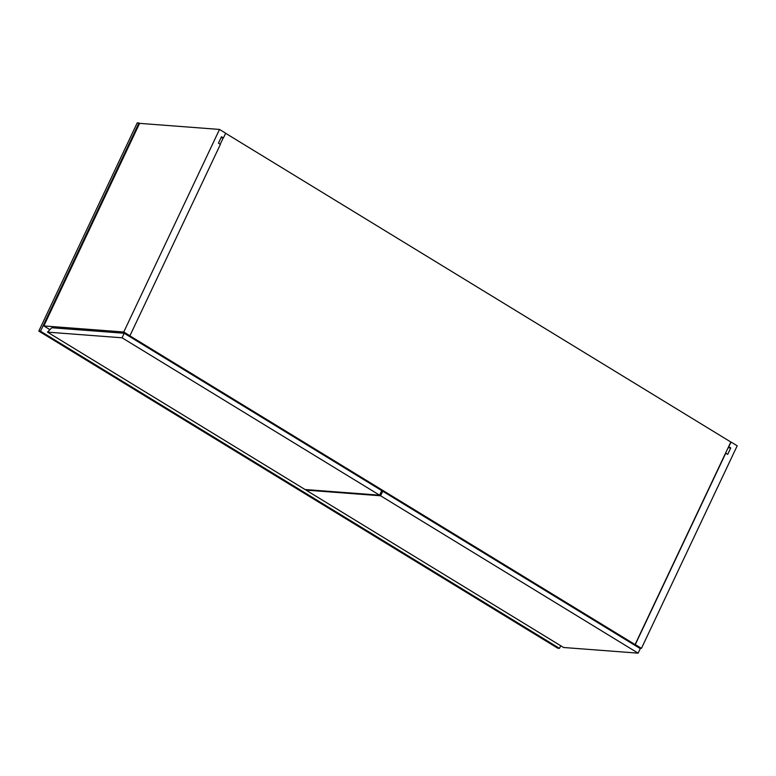 <?xml version="1.0" encoding="UTF-8"?>
<svg xmlns="http://www.w3.org/2000/svg" width="776" height="776" viewBox="0 0 776 776"><rect width="100%" height="100%" fill="white"/><g stroke="black" fill="none" stroke-linecap="round" stroke-linejoin="round"><path stroke-width="1.16" d="M559.496 648.358L557.789 648.232L38.8 331.08L40.507 331.216L559.496 648.358L560.728 645.758M38.8 331.08L137.236 122.841L138.943 122.977L40.507 331.216M49.8 329.577L43.844 325.93L139.593 123.365L138.943 122.977M225.632 133.297L730.827 442.01L635.069 644.565L129.708 335.746L128.098 335.63L129.922 335.765L123.762 332.002L219.511 129.437L225.671 133.2L223.439 137.934L221.014 137.75M635.282 644.584L725.754 453.194L727.704 454.387L730.75 447.946L728.8 446.753L731.04 442.029L737.2 445.793L641.451 648.348L635.282 644.584L633.458 644.449L635.069 644.565M220.219 144.268L223.226 137.924M639.628 648.212L641.451 648.348M730.75 447.946L728.111 447.742M139.593 123.365L219.511 129.437M223.439 137.934L221.49 136.751L218.444 143.182L220.394 144.375L129.922 335.765M43.844 325.93L123.762 332.002M640.278 648.61L638.134 653.159L380.589 495.777L382.733 491.227L640.278 648.61M380.589 495.777L306.016 490.112L563.56 647.494L638.134 653.159M381.52 491.14L382.733 491.227M306.016 490.112L306.248 489.607M381.763 490.636L379.61 495.175L122.065 337.793L124.209 333.253L381.763 490.636M122.065 337.793L47.491 332.128L305.036 489.52L379.61 495.175M47.491 332.128L51.779 327.753L124.209 333.253"/></g></svg>
